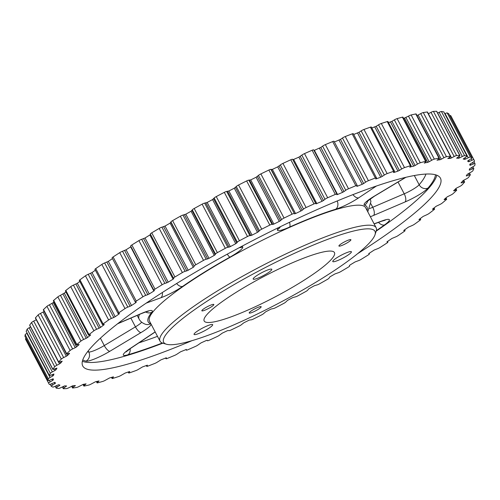 <?xml version="1.0" encoding="UTF-8"?>
<svg xmlns="http://www.w3.org/2000/svg" width="500" height="500" viewBox="0 0 500 500"><rect width="100%" height="100%" fill="white"/><g stroke="black" fill="none" stroke-linecap="round" stroke-linejoin="round"><path stroke-width="0.75" d="M397.106 118.619L420.288 162.763A2.694 0.425 152.3 0 0 417.694 163.95A2.694 0.425 152.3 0 0 417.537 164.044L394.363 119.9A2.694 0.425 -27.7 0 1 394.513 119.806A2.694 0.425 -27.7 0 1 397.106 118.619A240.206 38.056 -27.7 0 1 402.4 117.156A2.694 0.425 -27.7 0 1 402.944 117.144L426.119 161.294A2.694 0.425 152.3 0 0 425.575 161.3L402.4 117.156M381.325 123.469L404.5 167.619A2.694 0.425 152.3 0 0 402.088 168.75A2.694 0.425 152.3 0 0 401.706 168.975L378.531 124.831A2.694 0.425 -27.7 0 1 378.906 124.6A2.694 0.425 -27.7 0 1 381.325 123.469A240.206 38.056 -27.7 0 1 387.225 121.581A2.694 0.425 -27.7 0 1 387.938 121.519L411.119 165.669A2.694 0.425 152.3 0 0 410.4 165.725L387.225 121.581M363.975 129.462L387.15 173.612A2.694 0.425 152.3 0 0 384.931 174.675A2.694 0.425 152.3 0 0 384.338 175.037L361.163 130.894A2.694 0.425 -27.7 0 1 361.75 130.531A2.694 0.425 -27.7 0 1 363.975 129.462A240.206 38.056 -27.7 0 1 370.419 127.169A2.694 0.425 -27.7 0 1 371.325 127.044L394.5 171.194A2.694 0.425 152.3 0 0 393.594 171.312L370.419 127.169M345.25 136.537L368.425 180.688A2.694 0.425 152.3 0 0 366.413 181.669A2.694 0.425 152.3 0 0 365.631 182.162L342.45 138.019A2.694 0.425 -27.7 0 1 343.237 137.525A2.694 0.425 -27.7 0 1 345.25 136.537A240.206 38.056 -27.7 0 1 352.169 133.863A2.694 0.425 -27.7 0 1 353.275 133.663L376.456 177.806A2.694 0.425 152.3 0 0 375.344 178.006L352.169 133.863M325.35 144.613L348.531 188.762A2.694 0.425 152.3 0 0 346.737 189.656A2.694 0.425 152.3 0 0 345.781 190.275L322.6 146.125A2.694 0.425 -27.7 0 1 323.562 145.512A2.694 0.425 -27.7 0 1 325.35 144.613A240.206 38.056 -27.7 0 1 332.669 141.581A2.694 0.425 -27.7 0 1 334 141.3L357.175 185.444A2.694 0.425 152.3 0 0 355.85 185.731L332.669 141.581M304.5 153.6L327.681 197.75A2.694 0.425 152.3 0 0 326.125 198.544A2.694 0.425 152.3 0 0 325.006 199.281L301.831 155.131A2.694 0.425 -27.7 0 1 302.95 154.394A2.694 0.425 -27.7 0 1 304.5 153.6A240.206 38.056 -27.7 0 1 312.137 150.25A2.694 0.425 -27.7 0 1 313.7 149.869A2.694 0.425 -27.7 0 1 313.706 149.925M282.931 163.406L306.106 207.55A2.694 0.425 152.3 0 0 304.794 208.238A2.694 0.425 152.3 0 0 303.538 209.088L280.363 164.938A2.694 0.425 -27.7 0 1 281.619 164.088A2.694 0.425 -27.7 0 1 282.931 163.406A240.206 38.056 -27.7 0 1 290.8 159.769A2.694 0.425 -27.7 0 1 292.6 159.281A2.694 0.425 -27.7 0 1 292.6 159.288L315.956 203.875L322.069 201.3L298.894 157.15L301.831 155.131M260.869 173.912L284.044 218.062A2.694 0.425 152.3 0 0 282.981 218.625A2.694 0.425 152.3 0 0 281.613 219.581L258.431 175.431A2.694 0.425 -27.7 0 1 259.806 174.481A2.694 0.425 -27.7 0 1 260.869 173.912A240.206 38.056 -27.7 0 1 268.888 170.037A2.694 0.425 -27.7 0 1 270.906 169.406L272.381 169.387L277.712 166.869L280.363 164.938M238.562 185.012L261.737 229.163A2.694 0.425 152.3 0 0 260.925 229.606A2.694 0.425 152.3 0 0 259.462 230.65L236.287 186.5A2.694 0.425 -27.7 0 1 237.744 185.456A2.694 0.425 -27.7 0 1 238.562 185.012A240.206 38.056 -27.7 0 1 246.644 180.938A2.694 0.425 -27.7 0 1 248.856 180.162L250.7 179.919L256.106 177.25L258.431 175.431M216.256 196.588L239.431 240.731A2.694 0.425 152.3 0 0 238.869 241.044A2.694 0.425 152.3 0 0 237.338 242.169L214.163 198.025A2.694 0.425 -27.7 0 1 215.688 196.9A2.694 0.425 -27.7 0 1 216.256 196.588A240.206 38.056 -27.7 0 1 224.306 192.356A2.694 0.425 -27.7 0 1 226.688 191.444L228.888 190.981L234.306 188.194L236.287 186.5M194.188 208.5L217.362 252.644A2.694 0.425 152.3 0 0 217.05 252.825A2.694 0.425 152.3 0 0 215.481 254.025L192.306 209.875A2.694 0.425 -27.7 0 1 193.869 208.681A2.694 0.425 -27.7 0 1 194.188 208.5A240.206 38.056 -27.7 0 1 202.125 204.156A2.694 0.425 -27.7 0 1 204.65 203.125L207.175 202.444L212.544 199.569L214.163 198.025M172.606 220.625L195.781 264.775A2.694 0.425 152.3 0 0 195.706 264.819A2.694 0.425 152.3 0 0 194.131 266.069L170.95 221.925A2.694 0.425 -27.7 0 1 172.531 220.669A2.694 0.425 -27.7 0 1 172.606 220.625A240.206 38.056 -27.7 0 1 180.344 216.225A2.694 0.425 -27.7 0 1 182.981 215.075L185.812 214.188L191.075 211.25L192.306 209.875M141.694 239.275L164.875 283.419A2.694 0.425 152.3 0 0 162.394 284.575A2.694 0.425 152.3 0 0 162.094 284.756L138.912 240.606A2.694 0.425 -27.7 0 1 139.219 240.425A2.694 0.425 -27.7 0 1 141.694 239.275L145.031 237.994L150.588 234.519M104.637 262.975L127.819 307.119A2.694 0.425 152.3 0 0 125.731 308.131A2.694 0.425 152.3 0 0 125.013 308.581L101.838 264.438A2.694 0.425 -27.7 0 1 102.556 263.988A2.694 0.425 -27.7 0 1 104.637 262.975L108.338 261.363L112.494 258.6M73.431 285.138L96.606 329.288A2.694 0.425 152.3 0 0 94.969 330.119A2.694 0.425 152.3 0 0 93.9 330.812L70.725 286.669A2.694 0.425 -27.7 0 1 71.794 285.969A2.694 0.425 -27.7 0 1 73.431 285.138L77.325 283.269L79.806 281.419M49.431 304.806L72.606 348.95A2.694 0.425 152.3 0 0 71.456 349.562A2.694 0.425 152.3 0 0 70.119 350.481L46.944 306.331A2.694 0.425 -27.7 0 1 48.275 305.419A2.694 0.425 -27.7 0 1 49.431 304.806L54.044 302.144M33.688 321.112L56.869 365.262A2.694 0.425 152.3 0 0 56.212 365.619A2.694 0.425 152.3 0 0 54.706 366.719L31.531 322.569A2.694 0.425 -27.7 0 1 33.038 321.475A2.694 0.425 -27.7 0 1 33.688 321.112L36.281 319.762M26.894 333.35L50.075 377.494A2.694 0.425 152.3 0 0 49.913 377.587A2.694 0.425 152.3 0 0 48.338 378.819L25.156 334.675A2.694 0.425 -27.7 0 1 26.738 333.438A2.694 0.425 -27.7 0 1 26.894 333.35L27.138 333.212M161.919 227.169L185.094 271.319A2.694 0.425 152.3 0 0 182.444 272.519A2.694 0.425 152.3 0 0 182.375 272.562L159.194 228.419A2.694 0.425 -27.7 0 1 159.269 228.375A2.694 0.425 -27.7 0 1 161.919 227.169L165.019 226.081L170.119 223.119L170.95 221.925M88.212 274.312L111.388 318.456A2.694 0.425 152.3 0 0 109.519 319.387A2.694 0.425 152.3 0 0 108.619 319.962L85.444 275.812A2.694 0.425 -27.7 0 1 86.344 275.238A2.694 0.425 -27.7 0 1 88.212 274.312L92.031 272.562L95.369 270.219M40.475 313.431L63.65 357.575A2.694 0.425 152.3 0 0 62.75 358.062A2.694 0.425 152.3 0 0 61.319 359.075L38.138 314.931A2.694 0.425 -27.7 0 1 39.575 313.913A2.694 0.425 -27.7 0 1 40.475 313.431L44.156 311.488M122.531 251.25L145.712 295.394A2.694 0.425 152.3 0 0 143.419 296.488A2.694 0.425 152.3 0 0 142.9 296.8L119.725 252.656A2.694 0.425 -27.7 0 1 120.244 252.344A2.694 0.425 -27.7 0 1 122.531 251.25L126.069 249.8L130.975 246.675M29.144 327.775L52.325 371.925A2.694 0.425 152.3 0 0 51.919 372.15A2.694 0.425 152.3 0 0 50.362 373.325L27.188 329.175A2.694 0.425 -27.7 0 1 28.744 328.006A2.694 0.425 -27.7 0 1 29.144 327.775L30.575 327M60.456 295.344L83.631 339.487A2.694 0.425 152.3 0 0 82.231 340.213A2.694 0.425 152.3 0 0 81.025 341.025L57.844 296.875A2.694 0.425 -27.7 0 1 59.056 296.069A2.694 0.425 -27.7 0 1 60.456 295.344L65.975 292.094M165.688 357.956L166.019 358.587A2.694 0.425 152.3 0 0 166 358.7A2.694 0.425 152.3 0 0 167.331 358.419A240.206 38.056 -27.7 0 0 174.65 355.387A2.694 0.425 152.3 0 0 177.4 353.875L180.594 351.788L186.369 349.444M185.994 349.5L186.294 350.075A2.694 0.425 152.3 0 0 186.3 350.131A2.694 0.425 152.3 0 0 187.862 349.75A240.206 38.056 -27.7 0 0 195.5 346.4A2.694 0.425 152.3 0 0 198.169 344.869L201.106 342.85L206.312 340.506L207.219 340.262L207.4 340.712L207.15 340.238L207.4 340.712A2.694 0.425 152.3 0 0 207.4 340.719A2.694 0.425 152.3 0 0 209.2 340.231A240.206 38.056 -27.7 0 0 217.069 336.594A2.694 0.425 152.3 0 0 219.638 335.062L222.288 333.131L227.619 330.613L229.094 330.594A2.694 0.425 152.3 0 0 231.112 329.963A240.206 38.056 -27.7 0 0 239.131 326.087A2.694 0.425 152.3 0 0 241.569 324.569L243.894 322.75L249.3 320.081L251.144 319.837A2.694 0.425 152.3 0 0 253.356 319.062A240.206 38.056 -27.7 0 0 261.438 314.988A2.694 0.425 152.3 0 0 263.712 313.5L265.694 311.806L271.112 309.019L273.312 308.556A2.694 0.425 152.3 0 0 275.694 307.644A240.206 38.056 -27.7 0 0 283.744 303.412A2.694 0.425 152.3 0 0 285.837 301.975L287.456 300.431L292.825 297.556L295.35 296.875A2.694 0.425 152.3 0 0 297.875 295.844A240.206 38.056 -27.7 0 0 305.812 291.5A2.694 0.425 152.3 0 0 307.694 290.125L308.8 288.819L314.188 285.812L317.019 284.925A2.694 0.425 152.3 0 0 319.656 283.775A240.206 38.056 -27.7 0 0 327.394 279.375A2.694 0.425 152.3 0 0 329.05 278.075L329.881 276.881L334.981 273.919L338.081 272.831A2.694 0.425 152.3 0 0 340.806 271.581A240.206 38.056 -27.7 0 0 348.256 267.162A2.694 0.425 152.3 0 0 349.669 265.969L349.387 265.562L350.087 264.956L355.087 261.931L358.306 260.725A2.694 0.425 152.3 0 0 361.087 259.394A240.206 38.056 -27.7 0 0 368.162 255.012A2.694 0.425 152.3 0 0 369.356 253.95A2.694 0.425 152.3 0 0 369.312 253.912L369.006 253.337M466.594 175.375L466.856 175.881L466.25 175.931L467.206 174.375L470.856 172.225A2.694 0.425 152.3 0 0 472.812 170.825A240.206 38.056 -27.7 0 0 473.812 168.7A2.694 0.425 152.3 0 0 473.819 168.612A2.694 0.425 152.3 0 0 472.413 168.925L471.65 167.475M368.738 253.619L374.169 250.056L377.469 248.75A2.694 0.425 152.3 0 0 380.275 247.344A240.206 38.056 -27.7 0 0 386.906 243.044A2.694 0.425 152.3 0 0 387.887 242.119A2.694 0.425 152.3 0 0 387.781 242.062L387.45 241.438M418.963 219.525L423.206 216.388L426.569 214.862A2.694 0.425 152.3 0 0 429.275 213.331A240.206 38.056 -27.7 0 0 434.156 209.556A2.694 0.425 152.3 0 0 434.606 209.006A2.694 0.425 152.3 0 0 434.156 208.994L433.719 208.156M461.3 182.506L461.488 182.875L461.025 182.838L463.306 180.463L466.312 178.888A2.694 0.425 152.3 0 0 468.469 177.431A240.206 38.056 -27.7 0 0 470.306 174.913A2.694 0.425 152.3 0 0 470.35 174.75A2.694 0.425 152.3 0 0 469.169 174.981L468.413 173.55M386.912 241.881L392.006 238.425L395.363 237.025A2.694 0.425 152.3 0 0 398.162 235.562A240.206 38.056 -27.7 0 0 404.275 231.394A2.694 0.425 152.3 0 0 405.062 230.6A2.694 0.425 152.3 0 0 404.862 230.544L404.506 229.869M403.719 230.475L408.413 227.156L411.788 225.688A2.694 0.425 152.3 0 0 414.556 224.188A240.206 38.056 -27.7 0 0 420.081 220.194A2.694 0.425 152.3 0 0 420.694 219.525A2.694 0.425 152.3 0 0 420.381 219.481L419.988 218.738M432.488 209.15L436.225 206.225L439.544 204.656A2.694 0.425 152.3 0 0 442.156 203.125A240.206 38.056 -27.7 0 0 446.331 199.606A2.694 0.425 152.3 0 0 446.644 199.169A2.694 0.425 152.3 0 0 446.044 199.194L445.538 198.225M469.538 169.1L469.981 169.944L469.244 170.113L469.631 168.787L473.106 166.65A2.694 0.425 152.3 0 0 474.844 165.325A240.206 38.056 -27.7 0 0 475 163.625A2.694 0.425 152.3 0 0 474.994 163.588A2.694 0.425 152.3 0 0 473.35 164.006L472.569 162.512M444.137 199.462L447.325 196.781L450.569 195.194A2.694 0.425 152.3 0 0 453.056 193.669A240.206 38.056 -27.7 0 0 456.488 190.456A2.694 0.425 152.3 0 0 456.688 190.119A2.694 0.425 152.3 0 0 455.906 190.194L455.3 189.031M96.906 381.413L97.413 382.375A2.694 0.425 152.3 0 0 97.056 382.856A2.694 0.425 152.3 0 0 97.6 382.844A240.206 38.056 -27.7 0 0 102.894 381.381A2.694 0.425 152.3 0 0 105.638 380.1L109.494 377.981L113.362 376.825M111.856 377.275L112.3 378.106A2.694 0.425 152.3 0 0 112.062 378.481A2.694 0.425 152.3 0 0 112.775 378.419A240.206 38.056 -27.7 0 0 118.675 376.531A2.694 0.425 152.3 0 0 121.469 375.169L125.219 373.025L129.644 371.544M128.425 371.938L128.812 372.681A2.694 0.425 152.3 0 0 128.675 372.956A2.694 0.425 152.3 0 0 129.581 372.831A240.206 38.056 -27.7 0 0 136.025 370.538A2.694 0.425 152.3 0 0 138.837 369.106L142.438 366.956L147.369 365.169M146.431 365.475L146.788 366.15A2.694 0.425 152.3 0 0 146.725 366.337A2.694 0.425 152.3 0 0 147.831 366.138A240.206 38.056 -27.7 0 0 154.75 363.462A2.694 0.425 152.3 0 0 157.55 361.981L160.963 359.856L166.35 357.775M453.781 190.556L453.931 190.844L453.606 190.725L456.388 188.162L459.525 186.569A2.694 0.425 152.3 0 0 461.863 185.069A240.206 38.056 -27.7 0 0 464.506 182.194A2.694 0.425 152.3 0 0 464.619 181.95A2.694 0.425 152.3 0 0 463.644 182.094L462.919 180.706M305.363 288.481A119.344 18.906 152.3 0 0 375.025 234.719A119.344 18.906 152.3 0 0 233.269 285.094A119.344 18.906 152.3 0 0 166.425 344.231A119.344 18.906 152.3 0 0 305.363 288.481M166.425 344.231L162.869 343.175A122.037 19.338 -27.7 0 1 160.025 341.163A122.037 19.338 -27.7 0 1 231.219 282.706A122.037 19.338 -27.7 0 1 376.131 227.706A122.037 19.338 -27.7 0 1 376.175 231.188L375.025 234.719M265.663 274.331A10.519 1.669 -27.7 0 1 253.169 279.075A10.519 1.669 -27.7 0 1 259.306 274.037A10.519 1.669 -27.7 0 1 271.8 269.294A10.519 1.669 -27.7 0 1 265.663 274.331M206.544 329.688A10.519 1.669 -27.7 0 1 194.05 334.425A10.519 1.669 -27.7 0 1 200.188 329.387A10.519 1.669 -27.7 0 1 212.681 324.644A10.519 1.669 -27.7 0 1 206.544 329.688M345.269 256.794A10.519 1.669 -27.7 0 1 332.775 261.537A10.519 1.669 -27.7 0 1 338.913 256.494A10.519 1.669 -27.7 0 1 351.406 251.756A10.519 1.669 -27.7 0 1 345.269 256.794M209.894 307.731A6.769 1.075 -27.7 0 1 201.856 310.781A6.769 1.075 -27.7 0 1 205.806 307.538A6.769 1.075 -27.7 0 1 213.844 304.488A6.769 1.075 -27.7 0 1 209.894 307.731M257.225 309.95A6.769 1.075 -27.7 0 1 249.194 313A6.769 1.075 -27.7 0 1 253.137 309.762A6.769 1.075 -27.7 0 1 261.175 306.712A6.769 1.075 -27.7 0 1 257.225 309.95M346.956 242.975A6.769 1.075 -27.7 0 1 338.919 246.025A6.769 1.075 -27.7 0 1 342.869 242.781A6.769 1.075 -27.7 0 1 350.9 239.731A6.769 1.075 -27.7 0 1 346.956 242.975M247.094 285.744A73.575 11.656 152.3 0 0 204.144 320.938A73.575 11.656 152.3 0 0 291.537 287.831A73.575 11.656 152.3 0 0 334.431 252.537A73.575 11.656 152.3 0 0 247.094 285.744M160.025 341.163L149.519 321.15A122.037 19.338 -27.7 0 1 220.712 262.694A122.037 19.338 -27.7 0 1 365.625 207.694L376.131 227.706M357.581 253.713A201.994 32.006 152.3 0 0 440.431 178.175A201.994 32.006 152.3 0 0 200.581 269.206A201.994 32.006 152.3 0 0 82.744 365.969A201.994 32.006 152.3 0 0 191.969 340.662M82.375 361.281A201.994 32.006 152.3 0 0 162.844 343.169M428.375 113.744L431 112.35A2.694 0.425 -27.7 0 1 433.431 111.4L456.613 155.544A240.206 38.056 -27.7 0 1 459.75 155.444L436.575 111.294A2.694 0.425 -27.7 0 1 436.737 111.35L459.919 155.5A2.694 0.425 152.3 0 0 459.75 155.444M433.431 111.4A240.206 38.056 -27.7 0 1 436.575 111.294M417.006 115.569L420.737 113.625A2.694 0.425 -27.7 0 1 423.306 112.55L446.481 156.694A240.206 38.056 -27.7 0 1 450.387 156.131L427.212 111.988A2.694 0.425 -27.7 0 1 427.475 112.037L450.656 156.181A2.694 0.425 152.3 0 0 450.387 156.131M423.306 112.55A240.206 38.056 -27.7 0 1 427.212 111.988M403.631 118.45L408.481 116.15A2.694 0.425 -27.7 0 1 411.15 114.963L434.331 159.113A240.206 38.056 -27.7 0 1 438.95 158.094L415.775 113.95A2.694 0.425 -27.7 0 1 416.169 113.975L439.35 158.119A2.694 0.425 152.3 0 0 438.95 158.094M411.15 114.963A240.206 38.056 -27.7 0 1 415.775 113.95M420.288 162.763A240.206 38.056 -27.7 0 1 425.575 161.3M404.5 167.619A240.206 38.056 -27.7 0 1 410.4 165.725M387.15 173.612A240.206 38.056 -27.7 0 1 393.594 171.312M368.425 180.688A240.206 38.056 -27.7 0 1 375.344 178.006M348.531 188.762A240.206 38.056 -27.7 0 1 355.85 185.731M327.681 197.75A240.206 38.056 -27.7 0 1 335.319 194.4L312.137 150.25M306.106 207.55A240.206 38.056 -27.7 0 1 313.981 203.919L290.8 159.769M284.044 218.062A240.206 38.056 -27.7 0 1 292.069 214.181L268.888 170.037M261.737 229.163A240.206 38.056 -27.7 0 1 269.819 225.087L246.644 180.938M239.431 240.731A240.206 38.056 -27.7 0 1 247.488 236.5L224.306 192.356M217.362 252.644A240.206 38.056 -27.7 0 1 225.306 248.306L202.125 204.156M195.781 264.775A240.206 38.056 -27.7 0 1 203.519 260.369L180.344 216.225M173.506 278.169L150.338 234.037A2.694 0.425 -27.7 0 1 150.331 234.031A2.694 0.425 -27.7 0 1 151.744 232.838L174.925 276.981A240.206 38.056 -27.7 0 1 182.375 272.562M151.744 232.838A240.206 38.056 -27.7 0 1 159.194 228.419M130.688 246.088A2.694 0.425 -27.7 0 1 130.644 246.05A2.694 0.425 -27.7 0 1 131.838 244.988L155.013 289.137A240.206 38.056 -27.7 0 1 162.094 284.756M131.838 244.988A240.206 38.056 -27.7 0 1 138.912 240.606M112.219 257.938A2.694 0.425 -27.7 0 1 112.112 257.881A2.694 0.425 -27.7 0 1 113.094 256.956L136.269 301.1A240.206 38.056 -27.7 0 1 142.9 296.8M113.094 256.956A240.206 38.056 -27.7 0 1 119.725 252.656M118.9 312.75A2.694 0.425 152.3 0 0 118.119 313.544L94.938 269.4A2.694 0.425 -27.7 0 1 95.725 268.606L118.9 312.75A240.206 38.056 -27.7 0 1 125.013 308.581M95.725 268.606A240.206 38.056 -27.7 0 1 101.838 264.438M103.094 323.956A2.694 0.425 152.3 0 0 102.487 324.625L79.306 280.475A2.694 0.425 -27.7 0 1 79.919 279.806L103.094 323.956A240.206 38.056 -27.7 0 1 108.619 319.962M79.919 279.806A240.206 38.056 -27.7 0 1 85.444 275.812M89.025 334.588A2.694 0.425 152.3 0 0 88.575 335.138L65.394 290.994A2.694 0.425 -27.7 0 1 65.844 290.444L89.025 334.588A240.206 38.056 -27.7 0 1 93.9 330.812M65.844 290.444A240.206 38.056 -27.7 0 1 70.725 286.669M76.844 344.538A2.694 0.425 152.3 0 0 76.531 344.975L53.356 300.831A2.694 0.425 -27.7 0 1 53.669 300.394L76.844 344.538A240.206 38.056 -27.7 0 1 81.025 341.025M53.669 300.394A240.206 38.056 -27.7 0 1 57.844 296.875M66.688 353.694A2.694 0.425 152.3 0 0 66.487 354.031L43.312 309.881A2.694 0.425 -27.7 0 1 43.513 309.544L66.688 353.694A240.206 38.056 -27.7 0 1 70.119 350.481M43.513 309.544A240.206 38.056 -27.7 0 1 46.944 306.331M58.669 361.956A2.694 0.425 152.3 0 0 58.562 362.2L35.381 318.05A2.694 0.425 -27.7 0 1 35.494 317.806L58.669 361.956A240.206 38.056 -27.7 0 1 61.319 359.075M35.494 317.806A240.206 38.056 -27.7 0 1 38.138 314.931M52.875 369.231A2.694 0.425 152.3 0 0 52.825 369.394L29.65 325.25A2.694 0.425 -27.7 0 1 29.694 325.087L52.875 369.231A240.206 38.056 -27.7 0 1 54.706 366.719M29.694 325.087A240.206 38.056 -27.7 0 1 31.531 322.569M49.363 375.444A2.694 0.425 152.3 0 0 49.356 375.538L26.181 331.388A2.694 0.425 -27.7 0 1 26.188 331.3L49.363 375.444A240.206 38.056 -27.7 0 1 50.362 373.325M26.188 331.3A240.206 38.056 -27.7 0 1 27.188 329.175M25.031 336.438A2.694 0.425 -27.7 0 1 25.006 336.413A2.694 0.425 -27.7 0 1 25 336.375L48.175 380.525A240.206 38.056 -27.7 0 1 48.338 378.819M25 336.375A240.206 38.056 -27.7 0 1 25.156 334.675M51.744 383.631L52.525 385.119L55.544 383.094L54.794 382.381L51.206 383.881A2.694 0.425 152.3 0 1 49.331 384.412A240.206 38.056 -27.7 0 1 48.913 383.731A240.206 38.056 -27.7 0 1 48.644 383.15L25.469 339A2.694 0.425 -27.7 0 1 26.037 338.369M48.913 383.731L25.738 339.588A240.206 38.056 -27.7 0 1 25.469 339M56.438 385.644L57.2 387.094L59.931 385.138L58.631 384.744L54.894 386.394A2.694 0.425 152.3 0 1 52.812 387.075A240.206 38.056 -27.7 0 1 51.288 386.256A2.694 0.425 152.3 0 1 51.256 386.231L50.237 384.281L51.25 386.194M63.362 386.375L64.112 387.806L66.606 385.981L64.694 385.869L60.85 387.656A2.694 0.425 152.3 0 1 58.575 388.475A240.206 38.056 -27.7 0 1 56.231 388.119A2.694 0.425 152.3 0 1 56.15 388.069L55.194 386.25M72.463 385.869L73.188 387.25L75.394 385.55L72.912 385.744L69 387.65A2.694 0.425 152.3 0 1 66.569 388.6A240.206 38.056 -27.7 0 1 63.425 388.706A2.694 0.425 152.3 0 1 63.263 388.65L62.344 386.894M83.725 384.281L84.331 385.438L86.056 383.85L83.194 384.381L79.262 386.375A2.694 0.425 152.3 0 1 76.694 387.45A240.206 38.056 -27.7 0 1 72.787 388.013A2.694 0.425 152.3 0 1 72.525 387.962L71.625 386.256M97.413 382.375L99.019 380.95L95.431 381.781L91.519 383.85A2.694 0.425 152.3 0 1 88.85 385.037A240.206 38.056 -27.7 0 1 84.225 386.05A2.694 0.425 152.3 0 1 83.831 386.025L82.994 384.431M449.762 115.719A2.694 0.425 -27.7 0 1 450.669 115.588A240.206 38.056 -27.7 0 1 451.087 116.269L474.263 160.413A240.206 38.056 -27.7 0 1 474.531 161A2.694 0.425 152.3 0 1 473.038 162.237L469.775 164.338L469.95 165.331L473.35 164.006M450.669 115.588L473.844 159.731A240.206 38.056 -27.7 0 1 474.263 160.413M444.806 113.75L445.106 113.606A2.694 0.425 -27.7 0 1 447.188 112.925A240.206 38.056 -27.7 0 1 448.713 113.744A2.694 0.425 -27.7 0 1 448.744 113.769A2.694 0.425 -27.7 0 1 448.75 113.806M447.188 112.925L470.369 157.069A240.206 38.056 -27.7 0 1 471.894 157.887L448.713 113.744M437.656 113.106L439.15 112.344A2.694 0.425 -27.7 0 1 441.425 111.525A240.206 38.056 -27.7 0 1 443.769 111.881A2.694 0.425 -27.7 0 1 443.85 111.931L467.031 156.081A2.694 0.425 152.3 0 0 466.95 156.031L443.769 111.881M441.425 111.525L464.6 155.669A240.206 38.056 -27.7 0 1 466.95 156.031M57.2 387.094A2.694 0.425 152.3 0 0 56.15 388.069M64.112 387.806A2.694 0.425 152.3 0 0 63.263 388.65M73.188 387.25A2.694 0.425 152.3 0 0 72.525 387.962M84.331 385.438A2.694 0.425 152.3 0 0 83.831 386.025M112.3 378.106L113.469 377.031M128.812 372.681L129.731 371.712M146.788 366.15L147.438 365.3M166.019 358.587L166.394 357.863M186.294 350.075L186.394 349.487M368.762 253.669L369.312 253.912M386.962 241.975L387.781 242.062M403.787 230.606L404.862 230.544M419.05 219.694L420.381 219.481M432.594 209.356L434.156 208.994M444.263 199.7L446.044 199.194M453.931 190.844L455.906 190.194M461.488 182.875L463.644 182.094M466.856 175.881L469.169 174.981M469.981 169.944L472.413 168.925M473.844 159.731A2.694 0.425 152.3 0 0 471.969 160.269L471.15 158.706M468.7 160.225L469.363 161.481L471.969 160.269M469.363 161.481L468.381 161.769L467.863 160.775M467.625 161.044L468.381 161.769M467.631 161.056L470.656 159.025A2.694 0.425 152.3 0 0 471.919 157.919A2.694 0.425 152.3 0 0 471.894 157.887M470.369 157.069A2.694 0.425 152.3 0 0 468.281 157.756L445.106 113.606M464.938 157.725L465.631 159.044L468.281 157.756M465.631 159.044L464.544 159.406L463.981 158.338M463.212 158.95L464.544 159.406M463.244 159.012L465.981 157.05A2.694 0.425 152.3 0 0 467.031 156.081M464.6 155.669A2.694 0.425 152.3 0 0 462.331 156.494L439.15 112.344M458.925 156.438L459.663 157.85L462.331 156.494M459.663 157.85L458.488 158.281L457.887 157.137M456.587 158.088L458.488 158.281M456.644 158.194L459.062 156.337A2.694 0.425 152.3 0 0 459.919 155.5M456.613 155.544A2.694 0.425 152.3 0 0 454.181 156.5L431 112.35M450.656 156.25L451.525 157.9L454.181 156.5M451.525 157.9L450.269 158.4L449.619 157.162M447.825 158.481L450.269 158.4M447.9 158.625L449.988 156.894A2.694 0.425 152.3 0 0 450.656 156.181M446.481 156.694A2.694 0.425 152.3 0 0 443.919 157.769L420.737 113.625M418.131 115.062L441.306 159.206L443.919 157.769M441.306 159.206L439.981 159.769L439.244 158.356M437.025 160.119L439.981 159.769M437.119 160.3L438.844 158.713A2.694 0.425 152.3 0 0 439.35 158.119M434.331 159.113A2.694 0.425 152.3 0 0 431.656 160.294L408.481 116.15M405.944 117.6L429.119 161.75L431.656 160.294M429.119 161.75L427.744 162.362L404.569 118.219M424.3 162.981L427.744 162.362M424.419 163.194L425.763 161.769A2.694 0.425 152.3 0 0 426.119 161.294M388.512 122.613L391.919 121.356L415.1 165.5L417.537 164.044M415.1 165.5L413.681 166.163L390.506 122.019M409.794 167.031L413.681 166.163M409.931 167.288L410.881 166.038A2.694 0.425 152.3 0 0 411.119 165.669M371.812 127.981L376.219 126.275L399.394 170.419L401.706 168.975M399.394 170.419L397.956 171.125L374.781 126.975M393.65 172.219L393.812 172.525L397.956 171.125M393.812 172.525L393.444 172.438L394.363 171.469A2.694 0.425 152.3 0 0 394.5 171.194M353.706 134.475L359 132.306L382.181 176.45L384.338 175.037M382.181 176.45L380.737 177.188L357.562 133.044M376.037 178.456L376.25 178.856L380.737 177.188M376.25 178.856L375.706 178.95L376.388 178A2.694 0.425 152.3 0 0 376.456 177.806M334.375 142.012L340.469 139.381L363.644 183.531L365.631 182.162M363.644 183.531L362.212 184.294L339.038 140.144M357.125 185.625L357.431 186.206L362.212 184.294M357.431 186.206L356.775 186.344L357.156 185.562A2.694 0.425 152.3 0 0 357.175 185.444M314.025 150.494L320.812 147.431L343.988 191.581L345.781 190.275M343.988 191.581L342.587 192.356L319.406 148.212M314.387 150.356L337.562 194.5L342.587 192.356M337.562 194.5L336.788 194.688L336.881 194.069A2.694 0.425 152.3 0 0 336.875 194.019A2.694 0.425 152.3 0 0 335.319 194.4M300.256 156.369L323.431 200.512L325.006 199.281M323.431 200.512L322.069 201.3M292.6 159.281L315.775 203.431A2.694 0.425 152.3 0 0 315.775 203.431A2.694 0.425 152.3 0 0 313.981 203.919M279.019 166.081L302.2 210.231L303.538 209.088M302.2 210.231L300.894 211.012L277.712 166.869M272.381 169.387L295.556 213.538L300.894 211.012M295.556 213.538L294.538 213.85L271.363 169.7M270.906 169.406L294.538 213.85M294.081 213.55A2.694 0.425 152.3 0 0 292.069 214.181M257.344 176.475L280.519 220.619L281.613 219.581M280.519 220.619L279.281 221.4L256.106 177.25M250.7 179.919L273.875 224.069L279.281 221.4M273.875 224.069L272.762 224.456L249.581 180.306M248.856 180.162L272.031 224.312L272.762 224.456M272.031 224.312A2.694 0.425 152.3 0 0 269.819 225.087M235.456 187.431L258.631 231.581L259.462 230.65M258.631 231.581L257.481 232.338L234.306 188.194M228.888 190.981L252.062 235.125L257.481 232.338M252.062 235.125L250.856 235.581L227.681 191.438M226.688 191.444L249.862 235.594L250.856 235.581M249.862 235.594A2.694 0.425 152.3 0 0 247.488 236.5M213.6 198.831L236.781 242.981L237.338 242.169M236.781 242.981L235.725 243.713L212.544 199.569M207.175 202.444L230.356 246.594L235.725 243.713M230.356 246.594L229.075 247.113L205.894 202.963M204.65 203.125L227.825 247.275L229.075 247.113M227.825 247.275A2.694 0.425 152.3 0 0 225.306 248.306M192.019 210.55L215.2 254.7L215.481 254.025M215.2 254.7L214.25 255.4L191.075 211.25M185.812 214.188L208.988 258.331L214.25 255.4M208.988 258.331L207.644 258.913L184.469 214.769M182.981 215.075L206.156 259.225L207.644 258.913M206.156 259.225A2.694 0.425 152.3 0 0 203.519 260.369M170.944 222.463L194.131 266.069M194.125 266.613L193.294 267.269L170.119 223.119M165.019 226.081L188.2 270.225L193.294 267.269M188.2 270.225L186.806 270.863L163.631 226.713M185.094 271.319L186.806 270.863M174.925 276.981A2.694 0.425 152.3 0 0 173.512 278.181A2.694 0.425 152.3 0 0 173.512 278.188L150.331 234.031M145.031 237.994L168.212 282.144L173.088 279.188L173.794 278.581L173.512 278.188M168.212 282.144L166.788 282.819L143.613 238.675M164.875 283.419L166.788 282.819M155.013 289.137A2.694 0.425 152.3 0 0 153.825 290.194A2.694 0.425 152.3 0 0 153.869 290.231L154.438 290.5L153.85 291.031L130.675 246.887M126.069 249.8L149.25 293.944L153.85 291.031M149.25 293.944L147.806 294.662L124.631 250.512M145.712 295.394L147.806 294.662M136.269 301.1A2.694 0.425 152.3 0 0 135.294 302.031A2.694 0.425 152.3 0 0 135.4 302.081L136.275 302.2L135.794 302.669L135.488 302.094M108.338 261.363L131.512 305.506L135.794 302.669M131.512 305.506L130.075 306.256L106.9 262.106M127.819 307.119L130.075 306.256M118.119 313.544A2.694 0.425 152.3 0 0 118.312 313.6L119.494 313.569L119.113 313.969L118.906 313.569M92.031 272.562L115.206 316.706L119.113 313.969M115.206 316.706L113.781 317.475L90.606 273.331M111.388 318.456L113.781 317.475M102.487 324.625A2.694 0.425 152.3 0 0 102.794 324.663L104.288 324.475L103.994 324.806L103.837 324.5M77.325 283.269L100.506 327.413L103.994 324.806M100.506 327.413L99.113 328.2L75.931 284.05M96.606 329.288L99.113 328.2M88.575 335.138A2.694 0.425 152.3 0 0 89.019 335.156L90.475 334.819M64.388 293.369L87.562 337.519L90.606 335.069M87.562 337.519L86.219 338.306L63.038 294.156M83.631 339.487L86.219 338.306M76.531 344.975A2.694 0.425 152.3 0 0 77.131 344.95L78.975 344.431M53.356 302.756L76.531 346.9L79.088 344.644M76.531 346.9L75.244 347.688L52.069 303.538M72.606 348.95L75.244 347.688M66.487 354.031A2.694 0.425 152.3 0 0 67.269 353.95L69.475 353.244M66.794 354.075L67.525 355.469L69.569 353.425M67.525 355.469L66.319 356.238L43.137 312.094M63.65 357.575L66.319 356.238M58.562 362.2A2.694 0.425 152.3 0 0 59.531 362.05L62.081 361.169M60 361.881L60.65 363.119L62.156 361.306M60.65 363.119L59.525 363.869L58.675 362.25M56.869 365.262L59.525 363.869M52.825 369.394A2.694 0.425 152.3 0 0 54.013 369.169L56.869 368.119M55.375 368.631L55.969 369.775L56.925 368.219M55.969 369.775L54.95 370.494L54.212 369.087M52.325 371.925L54.95 370.494M49.356 375.538A2.694 0.425 152.3 0 0 50.763 375.219L53.906 374.012M52.987 374.288L53.55 375.356L53.938 374.075M53.55 375.356L52.638 376.044L51.944 374.725M50.075 377.494L52.638 376.044M48.175 380.525A2.694 0.425 152.3 0 0 48.188 380.556A2.694 0.425 152.3 0 0 49.825 380.144L53.212 378.794M52.881 378.819L53.4 379.806L53.225 378.812M53.4 379.806L52.613 380.45L51.956 379.2M49.325 380.35L50.138 381.906L52.613 380.45M50.138 381.906A2.694 0.425 152.3 0 0 48.644 383.15M52.525 385.119A2.694 0.425 152.3 0 0 51.256 386.231M292.85 159.762L298.894 157.15M320.812 147.431L322.6 146.125M340.469 139.381L342.45 138.019M359 132.306L361.163 130.894M376.219 126.275L378.531 124.831M391.919 121.356L394.363 119.9M376.181 231.163A201.994 32.006 152.3 0 0 436.788 175.212M241.938 246.256L242.619 246.856A19.394 3.075 -27.7 0 1 229.913 257.156A123.556 19.575 152.3 0 0 220.256 262.669A123.556 19.575 152.3 0 0 182.631 286.413A6.731 4.119 -124.8 0 1 176.644 283.519M367.044 210.4A123.556 19.575 152.3 0 0 364.506 205.087A19.394 3.075 -27.7 0 1 374.119 196.281L405.288 177.569A19.394 3.075 -27.7 0 1 405.613 177.375M405.288 177.569A6.731 2.256 59 0 0 405.662 177.456L405.925 177.3M474.994 163.588L473.963 161.631L474.969 163.562M470.188 163.931L470.819 165.125M75.044 385.925L74.856 385.562M66.156 386.425L65.894 385.925M59.413 385.669L58.981 384.844M54.881 383.675L54.256 382.481M173.088 279.188L149.913 235.044M293.688 159.494L316.863 203.644M374.094 223.831L382.2 220.863A19.394 3.075 -27.7 0 1 384.513 224.931A200.312 31.738 -27.7 0 1 376.325 230.662M435.494 174.781A200.312 31.738 -27.7 0 1 427.987 188.088A19.394 3.075 -27.7 0 1 405.094 201.944L373.612 215.419A19.394 3.075 -27.7 0 1 370.363 216.725M182.631 286.413A19.394 3.075 -27.7 0 1 160.894 297.756L146.225 303.119M376.425 186.019L358.663 197.856A19.394 3.075 -27.7 0 1 335.737 209.219A123.556 19.575 152.3 0 0 289.569 227.081A19.394 3.075 -27.7 0 1 277.438 229.613L278.125 227.8M117.875 323.55L141.531 313.425A19.394 3.075 -27.7 0 1 151.744 312.362A123.556 19.575 152.3 0 0 150.638 323.756A19.394 3.075 -27.7 0 1 141.025 332.562L109.856 351.275A19.394 3.075 -27.7 0 1 86.075 361.144A200.312 31.738 -27.7 0 1 82.75 359.975M162.35 343A200.312 31.738 -27.7 0 1 127.95 354.787A19.394 3.075 -27.7 0 1 129.838 348.738L155.15 331.875M87.581 351.706A193.581 30.669 152.3 0 0 88.75 352.006L88.188 350.931M100.394 338.175L104.275 345.562L135.444 326.85L130.856 318.106M137.181 315.4L139.125 319.1A130.287 20.644 -27.7 0 1 139.444 314.431M414.319 175.525L419.169 184.769A193.581 30.669 152.3 0 0 425.944 174.062M370.931 203.837L372.744 207.288L404.225 193.812L398.044 182.031M138.894 342.85A193.581 30.669 152.3 0 0 157.494 336.344M369.625 208.494A12.656 2.006 152.3 0 0 372.744 207.288A6.731 2.969 66.8 0 1 373.612 215.419M86.075 361.144A6.731 6.531 102.2 0 0 88.75 352.006A12.656 2.006 152.3 0 0 104.275 345.562A6.731 2.256 59 0 0 109.856 351.275M405.094 201.944A6.731 2.969 -113.2 0 0 404.225 193.812A12.656 2.006 152.3 0 0 419.169 184.769A6.731 6.188 -139.6 0 0 427.987 188.088M141.025 332.562A6.731 2.256 59 0 1 135.444 326.85A12.656 2.006 152.3 0 0 141.662 322.2M378.519 222.362A6.731 4.338 54.5 0 0 384.513 224.931M374.162 223.956L381.425 221.3A6.731 4.288 -110.1 0 0 382.2 220.863M405.662 177.456L374.487 196.163A6.731 2.256 -121 0 1 374.119 196.281M367.819 200.725A6.731 6.581 109.7 0 1 364.506 205.087M227.256 254.169A6.731 1.137 60.7 0 0 229.913 257.156M160.894 297.756A6.731 4.288 -110.1 0 0 162.356 292.5M239.3 247.662A6.731 6.637 -48.6 0 0 242.619 246.856M337.212 200.963A6.731 5.106 73.1 0 1 335.737 209.219M289.569 227.081A6.731 2.456 -114.1 0 0 289.513 222.3M277.438 229.613A6.731 6.544 20.8 0 0 280.387 226.694M352.962 194.625A6.731 3.663 56.3 0 0 358.663 197.856M141.531 313.425A6.731 2.969 66.8 0 1 141.088 313.731C149.969 310.256 147.331 311.712 148.181 311.312M151.744 312.362A6.731 6.244 -141 0 1 145.662 311.969M139.125 319.1C140.238 321.331 142.287 323.038 145.281 324.206A6.731 6.581 -70.3 0 0 150.638 323.756M130.119 348.7A6.731 5.206 73.6 0 1 127.95 354.787M129.838 348.738A6.731 3.663 56.3 0 0 130.481 348.456L126.031 351.912M471.919 157.919L448.744 113.769M473.819 168.612L472.863 166.788M470.35 174.75L469.425 173M464.619 181.95L463.719 180.238M456.688 190.119L455.844 188.512M446.644 199.169L445.956 197.856M434.606 209.006L434.025 207.906M420.694 219.525L420.194 218.581M405.062 230.6L404.631 229.781M336.875 194.019L313.7 149.869M387.887 242.119L387.506 241.4M369.356 253.95L369.025 253.325M48.188 380.556L25.006 336.413M135.294 302.031L112.112 257.881M153.825 290.194L130.644 246.05M186.3 350.131L185.975 349.506M166 358.7L165.625 357.987M146.725 366.337L146.294 365.525M128.675 372.956L128.188 372.019M112.062 378.481L111.487 377.388M97.056 382.856L96.369 381.55M381.425 221.3L385.269 220.181M374.487 196.163L366.825 201.65M367.775 211.794L370.925 201.569L370.256 198.888M117.544 323.806L141.088 313.731M155.206 331.981L130.481 348.456"/></g></svg>
